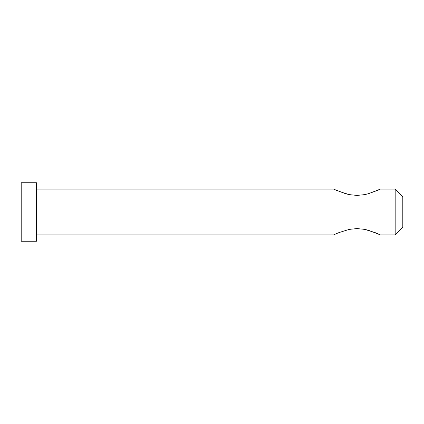 <?xml version="1.0" encoding="UTF-8"?>
<svg xmlns="http://www.w3.org/2000/svg" width="424" height="424" viewBox="0 0 424 424"><rect width="100%" height="100%" fill="white"/><g stroke="black" fill="none" stroke-linecap="round" stroke-linejoin="round"><path stroke-width="0.64" d="M395.168 212L402.8 212L402.8 196.736L402.8 212L395.168 212L395.168 189.104L395.168 212L36.464 212L36.464 182.744L36.464 212L395.168 212L395.168 234.896L395.168 212M338.866 232.628L349.206 229.395L357.008 228.562L364.799 229.395L368.493 230.317L380.413 234.896L395.168 234.896L402.8 227.264L402.8 212L402.8 227.264M36.464 234.896L333.603 234.896L337.69 233.11M338.94 232.596L349.206 229.395L357.008 228.562L364.799 229.395L375.076 232.601M340.467 232.008L339.921 232.214M338.05 191.038L333.603 189.104L36.464 189.104M402.8 196.736L395.168 189.104L380.413 189.104L368.498 193.683L364.804 194.605L357.008 195.438L349.206 194.605L345.512 193.683L334.335 189.438M21.2 241.256L21.2 182.744L21.2 212L36.464 212L21.2 212L21.2 241.256L36.464 241.256L36.464 212L36.464 241.256M349.201 194.6L338.919 191.394M368.488 193.689L364.804 194.605L357.008 195.438L349.206 194.605M379.666 189.443L377.8 190.27M377.763 190.286L368.498 193.683M334.329 234.562L338.93 232.606M375.828 232.903L375.129 232.622M379.687 234.567L375.961 232.956M21.2 182.744L36.464 182.744"/></g></svg>
